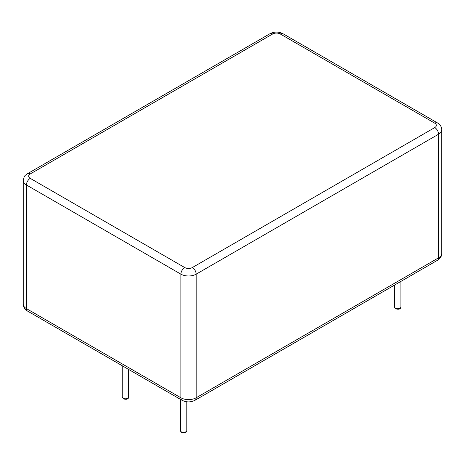 <?xml version="1.0" encoding="UTF-8"?>
<svg xmlns="http://www.w3.org/2000/svg" width="465" height="465" viewBox="0 0 465 465"><rect width="100%" height="100%" fill="white"/><g stroke="black" fill="none" stroke-linecap="round" stroke-linejoin="round"><path stroke-width="0.7" d="M123.149 398.267A3.243 1.872 0 0 0 126.683 398.674A3.243 1.872 0 0 0 128.689 396.941C128.474 399.15 126.718 399.79 123.417 398.86L122.202 396.941A3.243 1.872 0 0 0 123.149 398.267M441.75 253.413L441.75 129.793A10.817 6.243 180 0 1 438.582 134.211L438.582 257.825A10.817 6.243 180 0 0 441.75 253.413C441.855 256 440.431 258.296 437.46 260.301A5.406 3.121 -120 0 0 438.582 257.825L196.178 397.778A10.817 6.243 180 0 1 180.885 397.778L26.418 308.597A10.817 6.243 180 0 1 23.25 304.186C23.145 306.772 24.569 309.068 27.54 311.073A5.406 3.121 -60 0 1 26.418 308.597L26.418 184.983A10.817 6.243 180 0 1 23.25 180.565L23.25 304.186M437.46 260.301L195.056 400.255A5.406 3.121 -120 0 0 196.178 397.778L196.178 274.158A10.817 6.243 180 0 1 180.885 274.158L26.418 184.983A5.406 3.121 -60 0 1 30.242 178.357A5.406 3.121 180 0 1 30.242 173.945L272.647 33.992A5.406 3.121 180 0 1 280.29 33.992L434.758 123.173A5.406 3.121 180 0 1 434.758 127.584L192.353 267.538A5.406 3.121 180 0 1 184.71 267.538L30.242 178.357M195.056 400.255C190.708 402.44 186.355 402.44 182.001 400.255A5.406 3.121 -60 0 1 180.885 397.778L180.885 274.158A5.406 3.121 -60 0 1 184.71 267.538M400.917 306.877C400.702 309.086 398.947 309.731 395.645 308.795L394.43 306.877A3.243 1.872 0 0 0 395.378 308.202A3.243 1.872 0 0 0 398.912 308.609A3.243 1.872 0 0 0 400.917 306.877L400.917 281.401M186.802 430.491C186.593 432.706 184.832 433.345 181.536 432.409L180.315 430.491A3.243 1.872 0 0 0 181.269 431.816A3.243 1.872 0 0 0 184.803 432.223A3.243 1.872 0 0 0 186.802 430.491L186.802 401.789M434.758 127.584A5.406 3.121 -120 0 1 438.582 134.211L196.178 274.158A5.406 3.121 -120 0 0 192.353 267.538M441.75 129.793C441.855 127.207 440.431 124.911 437.46 122.905A5.406 3.121 120 0 0 434.758 123.173M437.46 122.905L282.999 33.724A5.406 3.121 120 0 0 280.29 33.992M282.999 33.724C278.645 31.539 274.292 31.539 269.944 33.724A5.406 3.121 60 0 1 272.647 33.992M23.25 180.565C24.401 174.363 25.703 175.497 27.54 173.678A5.406 3.121 60 0 1 30.242 173.945M128.689 396.941L128.689 369.472M122.202 396.941L122.202 365.728M182.001 400.255L27.54 311.073M394.43 306.877L394.43 285.15M180.315 430.491L180.315 399.278M27.54 173.678L269.944 33.724"/></g></svg>
